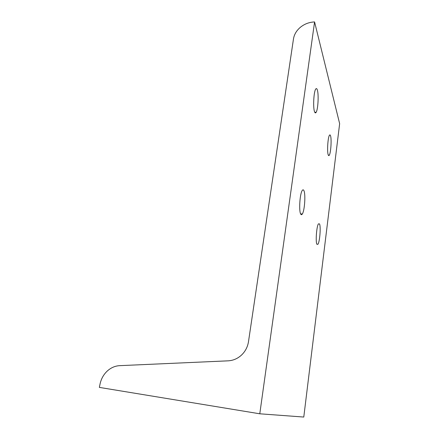 <?xml version="1.0" encoding="UTF-8"?>
<svg xmlns="http://www.w3.org/2000/svg" width="439" height="439" viewBox="0 0 439 439"><rect width="100%" height="100%" fill="white"/><g stroke="black" fill="none" stroke-linecap="round" stroke-linejoin="round"><path stroke-width="0.66" d="M293.482 38.873C294.245 34.308 296.638 30.368 300.66 27.053C304.781 23.832 309.424 22.131 314.582 21.95L259.784 413.796L99.357 387.396L100.054 383.988C101.162 378.895 103.527 374.615 107.16 371.142C110.853 367.75 115.007 365.923 119.622 365.66L228.121 360.836C233.169 360.545 237.642 358.625 241.527 355.063C245.324 351.403 247.645 346.947 248.485 341.707L293.482 38.873M317.375 90.099C318.851 94.709 318.028 109.487 316.151 112.285C315.537 113.289 314.982 113.053 314.489 111.577C312.947 107.379 313.726 92.025 315.641 89.21C316.294 88.14 316.876 88.442 317.375 90.099M303.881 190.592C305.769 194.043 304.661 210.665 302.328 213.985C301.741 214.912 301.209 214.945 300.726 214.089C298.761 211.143 299.826 193.895 302.186 190.57C302.822 189.566 303.387 189.571 303.881 190.592M330.562 135.865C331.736 139.432 330.825 153.057 329.277 155.219C328.866 155.872 328.504 155.719 328.185 154.769C326.967 151.537 327.856 137.456 329.426 135.305C329.865 134.614 330.243 134.8 330.562 135.865M319.504 223.89C320.975 226.491 319.806 241.774 317.951 244.26L316.936 244.314C315.405 242.108 316.563 226.332 318.434 223.868L319.504 223.89M314.582 21.95L339.643 123.661L303.783 417.05L259.784 413.796M316.151 112.285L314.758 112.252M302.328 213.985L300.616 213.864M329.277 155.219L328.345 155.181M317.951 244.26L316.865 244.166"/></g></svg>
